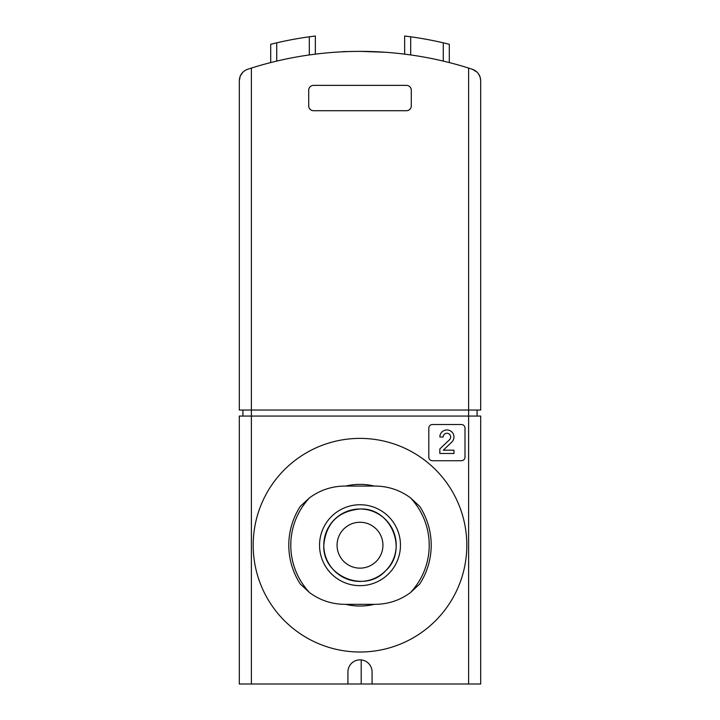 <?xml version="1.0" encoding="UTF-8"?>
<svg xmlns="http://www.w3.org/2000/svg" width="720" height="720" viewBox="0 0 720 720"><rect width="100%" height="100%" fill="white"/><g stroke="black" fill="none" stroke-linecap="round" stroke-linejoin="round"><path stroke-width="1.08" d="M251.379 68.058L251.379 410.031L468.621 410.031L468.621 68.058L472.365 69.264L468.621 68.058A362.07 362.07 0 0 0 251.379 68.058L247.635 69.264C242.397 71.307 239.625 75.123 239.31 80.739L239.31 410.031L251.379 410.031L251.379 416.07L239.31 416.07L239.31 684L480.69 684L480.69 416.07L468.621 416.07L468.621 684M358.794 659.925A12.069 12.069 0 0 0 347.931 671.931L347.931 684M372.069 684L372.069 671.931A12.069 12.069 0 0 0 361.206 659.925L361.206 684M270.693 62.577L270.693 44.28L276.723 42.822A368.109 368.109 0 0 1 309.312 36.792L315.342 36L315.342 54.153M410.688 54.954L410.688 36.792L404.658 36L410.688 36.792A368.109 368.109 0 0 1 443.277 42.822L443.277 61.092M359.991 51.381L384.741 52.227M480.69 80.739C480.375 75.123 477.603 71.307 472.365 69.264L477.045 72.099L478.395 73.656L480.204 77.346L480.69 80.739L480.69 410.031L468.621 410.031L468.621 416.07L251.379 416.07L251.379 684M239.31 80.739L240.255 76.05L242.955 72.099M308.709 90.198L308.709 105.885A4.824 4.824 0 0 0 313.533 110.718L406.467 110.718A4.824 4.824 0 0 0 411.291 105.885L411.291 90.198A4.824 4.824 0 0 0 406.467 85.374L313.533 85.374A4.824 4.824 0 0 0 308.709 90.198M315.342 36L309.312 36.792L309.312 54.954M404.658 36L404.658 54.153M443.277 42.822L449.307 44.28L449.307 62.577M378.171 51.84L371.826 51.579M348.174 51.579L343.584 51.579L348.174 51.579M477.072 410.031L477.072 416.07M242.928 410.031L242.928 416.07M428.796 428.139L428.796 457.101A3.618 3.618 0 0 0 432.414 460.719L461.385 460.719A3.618 3.618 0 0 0 465.003 457.101L465.003 428.139A3.618 3.618 0 0 0 461.385 424.512L432.414 424.512A3.618 3.618 0 0 0 428.796 428.139M372.069 671.931A12.069 12.069 0 0 0 360 659.862A12.069 12.069 0 0 0 347.931 671.931M451.764 442.116A7.056 7.056 0 0 0 449.676 430.515A7.056 7.056 0 0 0 439.839 437.004L443.133 437.004A3.762 3.762 0 0 1 448.38 433.548A3.762 3.762 0 0 1 449.496 439.731L439.839 448.929L439.839 453.483L453.96 453.483L453.96 450.189L443.295 450.189L451.764 442.116M375.084 604.341L344.916 604.341C331.884 604.242 320.112 600.345 309.6 592.641L300.321 584.046A71.208 71.208 0 0 1 300.321 506.367L309.6 497.763C320.112 490.068 331.884 486.171 344.916 486.063L375.084 486.063C388.116 486.171 399.888 490.068 410.4 497.763L419.679 506.367A71.208 71.208 0 0 1 419.679 584.046L410.4 592.641C399.888 600.345 388.116 604.242 375.084 604.341M345.762 486.063A60.831 60.831 0 0 1 374.238 486.063M374.238 604.341A60.831 60.831 0 0 1 345.762 604.341M253.188 545.202A106.812 106.812 0 0 1 413.406 452.7A106.812 106.812 0 0 1 413.406 637.704A106.812 106.812 0 0 1 253.188 545.202M360 508.995A36.207 36.207 0 0 1 391.356 563.31A36.207 36.207 0 0 1 328.644 563.31A36.207 36.207 0 0 1 360 508.995C338.031 511.164 325.962 523.233 323.793 545.202C322.137 576.207 364.851 593.892 385.605 570.807C408.69 550.053 391.005 507.348 360 508.995M360 522.27A22.932 22.932 0 0 1 379.863 556.668A22.932 22.932 0 0 1 340.137 556.668A22.932 22.932 0 0 1 360 522.27M276.723 42.822L276.723 61.092M410.4 497.763A69.21 69.21 0 0 1 410.4 592.641M309.6 592.641A69.21 69.21 0 0 1 309.6 497.763M319.545 545.202A40.455 40.455 0 0 1 380.232 510.165A40.455 40.455 0 0 1 380.232 580.239A40.455 40.455 0 0 1 319.545 545.202M341.829 51.84L343.584 51.579"/></g></svg>
